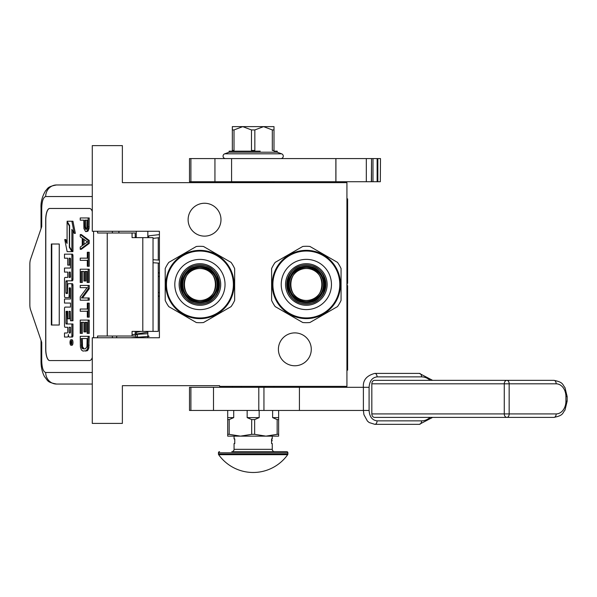 <?xml version="1.0" encoding="UTF-8"?>
<svg xmlns="http://www.w3.org/2000/svg" width="597" height="597" viewBox="0 0 597 597"><rect width="100%" height="100%" fill="white"/><g stroke="black" fill="none" stroke-linecap="round" stroke-linejoin="round"><path stroke-width="0.9" d="M92.281 145.616L92.281 231.27L159.414 231.27L159.414 337.753L92.281 337.753L92.281 423.407L122.37 423.407L122.37 385.677L219.599 385.677L219.599 386.371L346.924 386.371L346.924 182.652L122.37 182.652L122.37 145.616L92.281 145.616M294.836 332.895A16.432 16.432 0 0 1 311.276 349.327A16.432 16.432 0 0 1 294.836 365.767A16.432 16.432 0 0 1 278.403 349.327A16.432 16.432 0 0 1 294.836 332.895M204.555 203.256A16.432 16.432 0 0 1 220.987 219.689A16.432 16.432 0 0 1 204.555 236.128A16.432 16.432 0 0 1 188.115 219.689A16.432 16.432 0 0 1 204.555 203.256M141.093 331.387L136.265 332.305M147.84 333.051L147.586 333.716L132.071 334.626M147.84 335.551L149.116 336.38L130.542 337.753M136.332 337.193C137.72 336.954 137.907 336.014 136.9 334.387C135.519 334.633 135.325 335.566 136.332 337.193M135.564 331.387L136.265 331.439M147.84 332.148L133.206 334.536M159.414 234.621L149.198 235.785L148.108 237.636M135.37 237.636L136.265 236.77M147.84 236.054L148.668 235.987M158.257 263.083L158.257 331.387L132.071 331.387L132.071 336.021L97.542 336.021L97.542 337.753M89.625 360.558L49.641 360.558A11.574 3.955 90 0 1 45.685 348.984L45.797 348.984A11.574 3.955 -90 0 0 49.752 360.558L89.625 360.558A11.574 3.955 90 0 0 92.281 357.581M92.281 211.442A11.574 3.955 90 0 0 89.625 208.465L49.641 208.465A11.574 3.955 90 0 0 45.685 220.039L45.685 348.984M93.587 337.753L93.587 231.27M92.281 372.476L45.685 372.476C43.282 371.789 41.962 367.931 41.723 360.901L41.029 360.901L41.723 360.901L41.723 342.387L30.544 309.694A6.948 2.373 -90 0 1 29.85 304.783L29.85 264.24A6.948 2.373 -90 0 1 30.544 259.329L41.723 226.636L41.723 208.114L41.029 208.114C40.671 202.084 42.223 196.249 45.7 190.592C47.902 188.928 46.506 186.749 56.558 184.966L92.281 184.966M135.22 237.636L135.22 233.002L97.542 233.002L97.542 231.27M89.625 208.465L49.752 208.465A11.574 3.955 -90 0 0 45.797 220.039L45.797 348.984M45.685 372.476A11.574 10.88 90 0 0 56.558 384.05L92.281 384.05M135.22 336.021L132.071 336.021M153.026 331.387L153.026 237.636L132.071 237.636L132.071 233.002M59.252 325.022L59.252 244.001L51.335 244.001L51.335 325.022L59.252 325.022L51.775 325.022L51.775 244.001L59.252 244.001M70.953 345.238L72.043 345.238A2.731 0.933 -90 0 0 72.976 342.506A2.731 0.933 -90 0 0 72.043 339.768L70.953 339.768A2.731 0.933 -90 0 0 70.013 342.506A2.731 0.933 -90 0 0 70.953 345.238A2.731 0.933 -90 0 0 71.886 342.506A2.731 0.933 -90 0 0 70.953 339.768M65.588 337.036L67.513 337.036A2.537 0.866 -90 0 0 68.379 334.499A2.537 0.866 -90 0 0 69.245 337.036L72.401 337.036A1.672 0.575 -90 0 0 72.976 335.365L72.976 323.992L66.133 323.992L65.909 323.35L66.133 311.335L67.73 311.335L67.73 318.783L69.118 318.783L69.118 311.335L70.282 311.335L70.498 320.783L71.886 320.783L71.886 285.381A1.672 0.575 -90 0 0 71.319 283.717L68.304 283.717A1.672 0.575 -90 0 0 67.73 285.388L67.513 293.478L66.133 293.478L65.909 292.836L65.909 281.463L66.133 280.821L71.319 280.821A1.672 0.575 -90 0 0 71.886 279.15L71.886 255.829A1.672 0.575 -90 0 0 71.319 254.165L64.498 254.165L64.498 258.21L67.73 258.21L67.73 265.105L69.118 265.105L69.118 258.21L70.282 258.21L70.498 258.852L70.498 268.046L65.588 268.046M66.163 327.275L67.73 327.275L67.73 331.32A1.672 0.575 90 0 1 67.162 332.992L64.498 332.992L64.498 337.036L67.513 337.036M65.588 303.052L70.498 303.052L70.498 307.097L66.163 307.097M66.163 297.597L68.543 297.597A1.672 0.575 -90 0 0 69.118 295.925L69.334 287.836L70.282 287.836L70.498 288.478L70.498 299.007L65.588 299.007M70.349 287.866L70.207 288.478L69.118 288.478M69.633 297.597A1.672 0.575 -90 0 0 70.207 295.925L70.207 288.478M65.588 272.09L67.73 272.09L67.73 277.418L66.163 277.418M69.118 265.105L70.207 265.105L70.207 258.21M65.588 258.21L67.73 258.21M67.215 293.478L67.215 280.821L72.401 280.821A1.672 0.575 -90 0 0 72.976 279.15L72.976 255.829A1.672 0.575 -90 0 0 72.401 254.165L65.588 254.165M71.886 320.783L72.976 320.783L72.976 285.381A1.672 0.575 -90 0 0 72.401 283.717L71.319 283.717L72.401 283.717M69.118 318.783L70.207 318.783L70.207 311.335M67.215 323.992L66.998 311.977L67.73 311.335M71.886 250.747L71.886 229.36L74.259 233.36L75.341 233.36L72.953 221.241L67.08 221.241L69.61 225.524L69.61 246.904L71.886 250.747L72.976 250.747L72.976 231.196M67.08 241.613L65.842 239.524L64.752 239.524L67.14 251.628L71.886 251.628L69.349 247.345L69.349 225.964L67.08 222.129L67.08 243.449L64.752 239.524M71.886 251.628L72.976 251.628L72.453 250.747M135.22 334.387L135.22 331.387M118.907 233.002L118.907 231.27M71.319 337.036A1.672 0.575 -90 0 0 71.886 335.365L71.886 323.992M70.498 307.097L65.073 307.097A1.672 0.575 -90 0 0 64.498 308.768L64.498 325.604A1.672 0.575 -90 0 0 65.073 327.275L67.73 327.275M70.498 299.007L64.498 299.007L64.498 303.052L70.498 303.052M67.73 277.418L65.073 277.418A1.672 0.575 -90 0 0 64.498 279.09L64.498 295.925A1.672 0.575 -90 0 0 65.073 297.597L68.543 297.597M70.498 268.046L64.498 268.046L64.498 272.09L67.73 272.09M72.401 254.165L71.319 254.165M72.401 280.821L71.319 280.821M74.259 233.36L71.864 221.241M67.603 222.129L67.08 222.129M69.871 247.345L69.349 247.345M71.618 343.491L70.304 343.797L70.879 342.73L70.304 341.409L71.618 341.409L71.618 343.491M69.118 332.992L69.118 327.275L70.498 327.275L70.498 332.35L70.282 332.992L69.118 332.992M69.118 277.418L69.118 272.09L70.282 272.09L70.498 276.777L70.282 277.418L69.118 277.418M71.618 343.35L70.983 343.35M70.834 343.797L70.304 343.797M71.386 343.35L70.304 343.036M71.618 341.962L71.133 341.962L71.133 343.036L71.618 343.036L70.774 343.036M71.349 343.036L71.618 341.409M70.207 332.992L70.498 327.275M70.207 277.418L70.207 272.09M84.013 348.849L82.49 346.641L82.326 338.529M85.446 351.066L87.378 350.7L88.729 348.484L89.229 336.32L80.229 336.32L80.394 347.006L81.408 349.961L82.923 351.066L86.289 350.7L87.64 348.484L88.147 336.32M81.237 338.529L87.132 338.529L86.968 346.641L85.446 348.849L82.923 348.849L81.744 347.745L81.237 338.529M82.326 345.163L81.237 345.163M82.49 346.641L81.408 346.641M82.834 347.745L81.744 347.745M83.334 348.484L82.252 348.484M89.229 345.163L88.147 345.163M89.065 347.006L87.975 347.006M88.729 348.484L87.64 348.484M88.05 349.961L86.968 349.961M87.378 350.7L86.289 350.7M88.147 333.365L89.229 333.365L89.229 320.089L80.229 320.089L80.229 333.365L81.237 333.365L81.237 322.305L83.931 322.305L83.931 331.895L84.946 331.895L84.946 322.305L87.132 322.305L87.132 333.365L88.147 333.365L88.147 320.089M84.946 331.895L86.028 331.895L86.028 322.305M81.237 333.365L82.326 333.365L82.326 322.305M88.147 317.141L89.229 317.141L89.229 303.134L87.304 303.134L87.304 309.03L80.229 309.03L80.229 311.246L87.304 311.246L87.304 317.141L88.147 317.141L88.147 303.134M82.49 297.97L89.229 288.754L89.229 285.433L80.229 285.433L80.229 287.642L87.132 287.642L80.229 296.866L80.229 300.179L88.147 300.179L88.147 297.97L81.408 297.97L88.147 288.754L88.147 285.433M88.147 300.179L89.229 300.179L89.229 297.97L88.147 297.97M89.229 288.754L88.147 288.754M88.147 282.485L89.229 282.485L89.229 269.21L80.229 269.21L80.229 282.485L81.237 282.485L81.237 271.419L83.931 271.419L83.931 281.008L84.946 281.008L84.946 271.419L87.132 271.419L87.132 282.485L88.147 282.485L88.147 269.21M84.946 281.008L86.028 281.008L86.028 271.419M81.237 282.485L82.326 282.485L82.326 271.419M88.147 266.262L89.229 266.262L89.229 252.247L87.304 252.247L87.304 258.15L80.229 258.15L80.229 260.359L87.304 260.359L87.304 266.262L88.147 266.262L88.147 252.247M84.013 244.449L84.013 239.397M80.229 249.3L81.311 249.3L89.229 243.397L89.229 240.449L81.311 234.546L80.229 234.546L80.229 236.763L82.252 238.233L82.252 245.613L80.229 247.083L80.229 249.3L88.147 243.397L88.147 240.449L80.229 234.546M82.923 238.606L87.468 241.919L82.923 245.24L82.923 238.606M89.229 243.397L88.147 243.397M89.229 240.449L88.147 240.449M86.58 229.173L85.864 227.173L85.864 220.166M86.289 231.599L87.886 231.233L89.065 228.651L89.229 217.957L80.229 217.957L80.229 220.166L83.767 220.166L83.931 228.651L85.617 231.599L86.796 231.233L87.975 228.651L88.147 217.957M85.864 227.173L84.774 227.173L84.774 220.166L87.304 220.166L87.132 228.278L85.789 229.39L84.774 227.173M86.028 228.278L84.946 228.278M86.371 229.017L85.281 229.017M86.289 229.39L85.789 229.39M89.229 226.808L88.147 226.808M89.065 228.651L87.975 228.651M88.557 230.121L87.468 230.121M87.886 231.233L86.796 231.233M136.265 337.753L136.265 337.327M136.265 334.313L136.265 331.387M136.265 237.636L136.265 231.27M147.84 337.753L147.84 331.387M147.84 237.636L147.84 231.27M199.92 268.546A15.962 15.962 0 0 0 183.958 284.508A15.962 15.962 0 0 0 199.92 300.478A15.962 15.962 0 0 0 215.89 284.508A15.962 15.962 0 0 0 199.92 268.546C220.532 267.546 220.532 301.47 199.92 300.485C179.316 301.47 179.316 267.546 199.92 268.538M199.92 302.627C176.555 303.746 176.555 265.277 199.92 266.396C223.293 265.277 223.293 303.746 199.92 302.627M199.92 303.783C175.063 304.97 175.063 264.053 199.92 265.24C224.785 264.053 224.785 304.97 199.92 303.783M196.338 246.479L168.779 262.396L196.338 246.479A38.193 38.193 0 0 1 203.502 246.479L231.069 262.396A38.193 38.193 0 0 1 234.651 268.598L234.651 300.425A38.193 38.193 0 0 1 231.069 306.627L203.502 322.537A38.193 38.193 0 0 1 196.338 322.537L195.353 321.97M199.92 250.367A34.148 34.148 0 0 0 165.779 284.508A34.148 34.148 0 0 0 199.92 318.656A34.148 34.148 0 0 0 234.069 284.508A34.148 34.148 0 0 0 199.92 250.367M199.92 264.934A19.574 19.574 0 0 0 180.346 284.508A19.574 19.574 0 0 0 199.92 304.082A19.574 19.574 0 0 0 219.495 284.508A19.574 19.574 0 0 0 199.92 264.934M199.92 263.717A20.791 20.791 0 0 0 179.137 284.508A20.791 20.791 0 0 0 199.92 305.298A20.791 20.791 0 0 0 220.711 284.508A20.791 20.791 0 0 0 199.92 263.717M199.92 309.627A25.119 25.119 0 0 0 225.039 284.508A25.119 25.119 0 0 0 199.92 259.397A25.119 25.119 0 0 0 174.809 284.508A25.119 25.119 0 0 0 199.92 309.627M199.92 251.061A33.454 33.454 0 0 0 166.473 284.508A33.454 33.454 0 0 0 199.92 317.962A33.454 33.454 0 0 0 233.375 284.508A33.454 33.454 0 0 0 199.92 251.061M234.651 268.598L234.651 300.425M203.502 322.537L231.069 306.627M168.779 262.396A38.193 38.193 0 0 0 165.197 268.598L165.197 300.425A38.193 38.193 0 0 0 168.779 306.627L196.338 322.537M165.197 300.425L165.197 268.598M169.772 307.201L168.779 306.627M203.502 246.479L204.495 247.054M230.076 261.822L231.069 262.396M199.92 301.642A17.134 17.134 0 0 0 217.054 284.508A17.134 17.134 0 0 0 199.92 267.381A17.134 17.134 0 0 0 182.794 284.508A17.134 17.134 0 0 0 199.92 301.642A17.134 17.134 0 0 0 217.054 284.508A17.134 17.134 0 0 0 199.92 267.381A17.134 17.134 0 0 0 182.794 284.508A17.134 17.134 0 0 0 199.92 301.642M199.92 302.448A17.94 17.94 0 0 1 181.981 284.508A17.94 17.94 0 0 1 199.92 266.568A17.94 17.94 0 0 1 217.868 284.508A17.94 17.94 0 0 1 199.92 302.448A17.94 17.94 0 0 0 217.868 284.508A17.94 17.94 0 0 0 199.92 266.568A17.94 17.94 0 0 0 181.981 284.508A17.94 17.94 0 0 0 199.92 302.448A17.94 17.94 0 0 0 217.868 284.508A17.94 17.94 0 0 0 199.92 266.568A17.94 17.94 0 0 0 181.981 284.508A17.94 17.94 0 0 0 199.92 302.448M306.343 268.516A15.962 15.962 0 0 0 290.373 284.485A15.962 15.962 0 0 0 306.343 300.448A15.962 15.962 0 0 0 322.305 284.485A15.962 15.962 0 0 0 306.343 268.516C326.947 267.523 326.947 301.448 306.343 300.455C285.732 301.448 285.732 267.523 306.343 268.508M306.343 302.597C282.971 303.716 282.971 265.255 306.343 266.366C329.708 265.255 329.708 303.716 306.343 302.597M306.343 303.754C281.478 304.94 281.478 264.023 306.343 265.21C331.201 264.023 331.201 304.94 306.343 303.754M302.761 246.457L275.195 262.367L302.761 246.457A38.193 38.193 0 0 1 309.925 246.457L337.484 262.367A38.193 38.193 0 0 1 341.066 268.568L341.066 300.395A38.193 38.193 0 0 1 337.484 306.597L309.925 322.514A38.193 38.193 0 0 1 302.761 322.514L301.769 321.94M306.343 250.337A34.148 34.148 0 0 0 272.195 284.485A34.148 34.148 0 0 0 306.343 318.626A34.148 34.148 0 0 0 340.484 284.485A34.148 34.148 0 0 0 306.343 250.337M306.343 264.911A19.574 19.574 0 0 0 286.769 284.485A19.574 19.574 0 0 0 306.343 304.06A19.574 19.574 0 0 0 325.917 284.485A19.574 19.574 0 0 0 306.343 264.911M306.343 263.695A20.791 20.791 0 0 0 285.553 284.485A20.791 20.791 0 0 0 306.343 305.276A20.791 20.791 0 0 0 327.134 284.485A20.791 20.791 0 0 0 306.343 263.695M306.343 309.604A25.119 25.119 0 0 0 331.454 284.485A25.119 25.119 0 0 0 306.343 259.367A25.119 25.119 0 0 0 281.224 284.485A25.119 25.119 0 0 0 306.343 309.604M306.343 251.031A33.454 33.454 0 0 0 272.889 284.485A33.454 33.454 0 0 0 306.343 317.932A33.454 33.454 0 0 0 339.79 284.485A33.454 33.454 0 0 0 306.343 251.031M341.066 268.568L341.066 300.395M309.925 322.514L337.484 306.597M275.195 262.367A38.193 38.193 0 0 0 271.613 268.568L271.613 300.395A38.193 38.193 0 0 0 275.195 306.597L302.761 322.514M271.613 300.395L271.613 268.568M276.187 307.171L275.195 306.597M309.925 246.457L310.918 247.031M336.492 261.792L337.484 262.367M306.343 301.612A17.134 17.134 0 0 0 323.47 284.485A17.134 17.134 0 0 0 306.343 267.352A17.134 17.134 0 0 0 289.209 284.485A17.134 17.134 0 0 0 306.343 301.612A17.134 17.134 0 0 0 323.47 284.485A17.134 17.134 0 0 0 306.343 267.352A17.134 17.134 0 0 0 289.209 284.485A17.134 17.134 0 0 0 306.343 301.612M306.343 302.425A17.94 17.94 0 0 1 288.403 284.485A17.94 17.94 0 0 1 306.343 266.546A17.94 17.94 0 0 1 324.283 284.485A17.94 17.94 0 0 1 306.343 302.425A17.94 17.94 0 0 0 324.283 284.485A17.94 17.94 0 0 0 306.343 266.546A17.94 17.94 0 0 0 288.403 284.485A17.94 17.94 0 0 0 306.343 302.425A17.94 17.94 0 0 0 324.283 284.485A17.94 17.94 0 0 0 306.343 266.546A17.94 17.94 0 0 0 288.403 284.485A17.94 17.94 0 0 0 306.343 302.425M258.792 387.296L258.792 410.445L189.503 410.445L189.503 387.296L369.088 387.296C369.558 380.968 372.222 377.491 377.065 376.879L421.579 376.879A3.47 2.231 90 0 0 419.348 373.401L374.834 373.401A3.47 2.231 90 0 1 377.065 376.879M258.792 410.445L369.088 410.445L369.088 387.296M364.625 410.445L369.088 410.445C369.558 416.773 372.222 420.243 377.065 420.863A3.47 2.231 -90 0 1 374.834 424.333L419.348 424.333A3.47 2.231 -90 0 0 421.579 420.863L377.065 420.863M232.33 181.727L232.33 182.518M232.33 386.371L232.33 387.296M274.001 181.727L274.001 182.518M274.001 386.371L274.001 387.296M233.711 410.445L233.711 417.616L229.181 419.587L229.181 434.332L227.703 434.332L227.703 436.138L240.434 436.138L229.181 434.332M247.158 410.445L247.158 417.616L251.688 419.587L251.688 434.332L240.434 436.138L265.896 436.138L254.643 434.332L254.643 419.587L259.173 417.616L259.173 410.445M272.62 410.445L272.62 417.616L277.157 419.587L277.157 434.332L265.896 436.138L273.657 436.138L272.262 436.138L272.262 438.914L271.568 438.914L271.568 443.549L272.262 443.549L272.262 449.332A2.313 2.313 -49.7 0 0 274.583 451.653L231.755 451.653A2.313 2.313 49.7 0 0 234.069 449.332L234.069 443.549L234.763 443.549L234.763 438.914L234.069 438.914L234.069 436.138M278.635 410.445L278.635 434.332L277.157 434.332M265.896 436.138L278.635 436.138L278.635 434.332M227.703 410.445L227.703 434.332M227.703 417.616L233.711 417.616M227.703 419.587L229.181 419.587M251.688 434.332L254.643 434.332M251.688 419.587L254.643 419.587M247.158 417.616L259.173 417.616M277.157 419.587L278.635 419.587M272.62 417.616L278.635 417.616M235.688 386.371L270.642 386.371M265.09 386.714L265.09 387.296M241.248 386.714L241.248 387.296M231.576 158.578L231.576 181.727L189.503 181.727L189.503 158.578L366.319 158.578L366.319 181.727L335.865 181.727L335.865 158.578M231.576 181.727L335.865 181.727M380.319 181.727L380.49 158.578L380.319 181.727L366.319 181.727M371.535 181.727L371.535 158.578L380.319 158.578M371.349 181.727L371.535 158.578M371.349 158.578L366.319 158.578M280.814 158.578A2.448 2.448 100 0 0 281.65 153.825L277.217 152.213L277.217 151.168L274.359 151.168M281.65 153.825L224.688 153.825A2.448 2.448 -100 0 0 225.524 158.578M277.217 152.213L229.114 152.213L229.114 151.168L260.24 151.168M224.688 153.825L229.114 152.213M246.098 151.168L232.337 151.168L232.33 129.937L234.009 129.937L242.748 126.631L274.001 126.631L274.001 151.168M232.33 129.937L232.33 126.631L242.748 126.631L251.486 129.937L251.486 150.474L253.165 150.474L253.165 151.168M274.001 127.512L274.001 129.833M274.001 150.474L272.322 150.474L272.322 129.937L274.001 129.937M253.165 150.474L254.844 150.474L254.844 129.937L263.583 126.631L272.322 129.937M232.33 150.474L234.009 150.474L234.009 129.937M254.844 129.937L251.486 129.937M271.568 440.84L271.568 443.078M218.659 454.69A42.365 42.365 0 0 0 287.679 454.69L218.659 454.69A1.157 1.157 68.4 0 1 218.442 454.018L218.442 452.81L287.888 452.81L287.888 454.018A1.157 1.157 -68.3 0 1 287.679 454.69M246.143 451.653L286.732 451.653A1.157 1.157 -138.6 0 1 287.888 452.81M219.599 451.653A1.157 1.157 138.6 0 0 218.442 452.81M286.732 451.653L269.62 451.653M265.986 451.653L264.09 451.653M254.18 451.653L252.15 451.653M271.568 440.422L271.568 439.422M371.834 383.819L504.271 383.819A3.47 2.657 -90 0 1 506.928 380.349A3.47 2.231 -90 0 1 509.159 383.819L509.159 413.915A3.47 2.231 90 0 1 506.928 417.385L374.498 417.385A3.47 2.657 -90 0 1 371.834 413.915L371.834 383.819A3.47 2.657 -90 0 1 374.498 380.349L553.926 380.349A3.47 2.231 90 0 1 556.158 383.819L504.271 383.819L504.271 413.915L371.834 413.915M556.158 413.915L504.271 413.915A3.47 2.657 -90 0 0 506.928 417.385L553.926 417.385A3.47 2.231 -90 0 0 556.158 413.915A12.731 9.753 90 0 0 565.911 401.184L565.911 396.557A12.731 9.753 90 0 0 556.158 383.819M230.524 182.518L277.105 182.652M346.924 198.861L347.618 198.861L347.618 283.351L347.155 283.351L347.155 285.664L347.618 285.664L347.618 370.162L346.924 370.162M347.618 214.308L347.618 243.875M347.618 248.852L347.618 255.583M116.781 336.021L116.527 337.753M107.244 233.002L107.244 336.021M92.281 196.54L45.685 196.54C43.282 197.226 41.962 201.085 41.723 208.114M112.378 337.753L112.378 336.021M142.802 237.636L142.802 331.387M112.378 233.002L112.378 231.27M45.685 196.54A11.574 10.88 -90 0 1 56.558 184.966M72.976 335.365L71.886 335.365M70.207 295.925L69.118 295.925M72.976 255.829L71.886 255.829M72.976 279.15L71.886 279.15M66.998 281.463L65.909 281.463M66.998 292.836L65.909 292.836M72.976 285.381L71.886 285.381M66.998 311.977L65.909 311.977M66.998 323.35L65.909 323.35M159.414 292.612L158.257 292.612M158.257 276.411L159.414 276.411M190.898 410.445L190.898 387.296M299.418 410.445L299.418 387.296M263.949 410.445L263.949 387.296M213.502 387.296L213.502 410.445M190.898 181.727L190.898 158.578M214.942 158.578L214.942 181.727M377.849 158.578L377.849 181.727M377.132 158.578L377.132 181.727M372.991 158.578L372.991 181.727M218.442 454.018L287.888 454.018M272.262 449.332L234.069 449.332M364.192 387.296L363.386 387.296L363.386 410.445L363.924 414.684L367.401 421.042L369.207 422.557L374.834 424.333M430.131 380.349A19.679 15.074 90 0 0 421.579 376.879M430.131 417.385A19.679 15.074 -90 0 1 421.579 420.863M553.926 417.385C563.702 415.482 562.367 413.027 564.971 410.139L567.15 401.184L565.911 401.184M553.926 380.349C563.702 382.259 562.367 384.714 564.971 387.595L567.15 396.557L565.911 396.557M346.924 205.801L347.618 205.801M346.924 363.222L347.618 363.222M153.026 259.717L159.414 260.143M153.026 262.732L159.414 263.158M159.414 237.643L153.026 238.375M158.257 260.068L158.257 237.778M56.558 384.05C46.835 382.155 48.305 381.155 44.491 376.603C42.118 372.08 40.962 366.849 41.029 360.901L41.029 340.342M41.029 228.681L41.029 208.114M159.414 273.404A4.627 4.627 0 0 0 158.257 272.426M158.257 296.597A4.627 4.627 0 0 0 159.414 295.619M335.924 158.578L335.924 181.727M271.642 441.116A0.582 0.582 0 0 0 271.642 439.967M363.386 387.296C362.782 380.214 366.595 375.588 374.834 373.401M432.624 380.349L419.348 373.401M419.348 424.333L432.624 417.385M567.15 396.557L567.15 401.184"/></g></svg>
